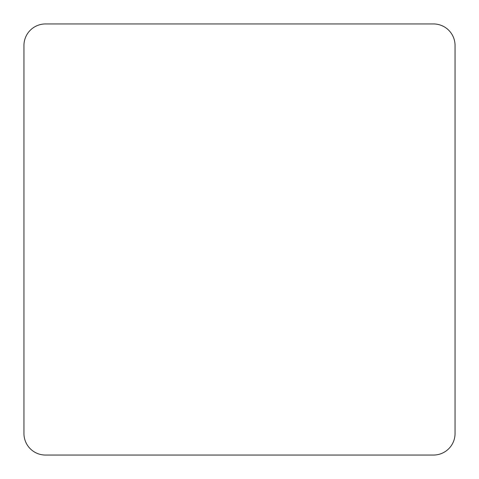 <?xml version="1.0" encoding="UTF-8"?>
<svg xmlns="http://www.w3.org/2000/svg" width="479" height="479" viewBox="0 0 479 479"><rect width="100%" height="100%" fill="white"/><g stroke="black" fill="none" stroke-linecap="round" stroke-linejoin="round"><path stroke-width="0.72" d="M455.05 433.495L455.05 45.505A21.555 21.555 0 0 0 433.495 23.95L45.505 23.95A21.555 21.555 0 0 0 23.95 45.505L23.95 433.495A21.555 21.555 0 0 0 45.505 455.05L433.495 455.05A21.555 21.555 0 0 0 455.05 433.495"/></g></svg>
